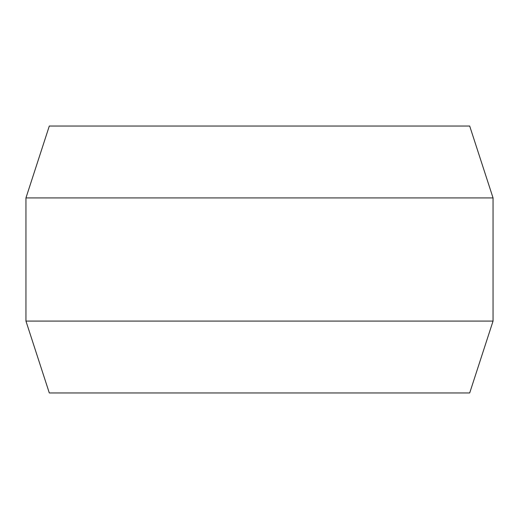 <?xml version="1.0" encoding="UTF-8"?>
<svg xmlns="http://www.w3.org/2000/svg" width="519" height="519" viewBox="0 0 519 519"><rect width="100%" height="100%" fill="white"/><g stroke="black" fill="none" stroke-linecap="round" stroke-linejoin="round"><path stroke-width="0.78" d="M493.05 321.079L469.695 392.954L49.305 392.954L25.95 321.079L493.05 321.079L493.05 197.921L25.95 197.921L49.305 126.046L469.695 126.046L493.05 197.921M25.95 321.079L25.95 197.921"/></g></svg>
